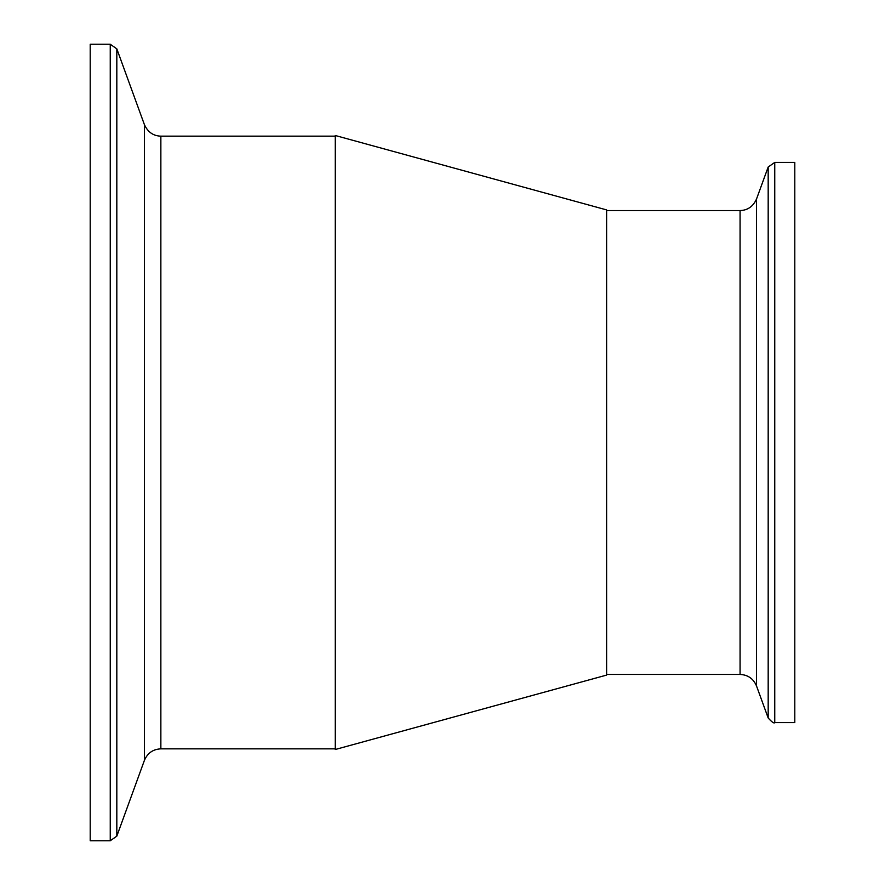 <?xml version="1.0" encoding="UTF-8"?>
<svg xmlns="http://www.w3.org/2000/svg" width="885" height="885" viewBox="0 0 885 885"><rect width="100%" height="100%" fill="white"/><g stroke="black" fill="none" stroke-linecap="round" stroke-linejoin="round"><path stroke-width="1.33" d="M110.249 44.25L110.249 840.75L90.204 840.75L90.204 44.25L110.249 44.25L116.82 48.852L144.41 124.63L144.41 760.37L116.82 836.148L116.82 48.852M144.41 760.37C147.541 753.047 153.028 749.208 160.86 748.843L160.86 136.157C153.304 135.947 147.817 132.108 144.41 124.63M160.86 136.157L335.282 136.157M774.751 162.409L768.18 167.022L768.18 717.978C771.919 722.16 774.109 723.698 774.751 722.591L774.751 162.409L794.796 162.409L794.796 722.591L774.751 722.591M606.612 210.553L740.07 210.553C747.626 210.342 753.113 206.504 756.52 199.036L768.18 167.022M335.282 135.505L335.282 749.495L606.612 675.089L606.612 209.911L335.282 135.505M768.18 717.978L756.52 685.964L756.52 199.036M740.07 210.553L740.07 674.447L606.612 674.447M110.249 840.75L116.82 836.148M160.86 748.843L335.282 748.843M756.52 685.964C753.378 678.651 747.902 674.812 740.07 674.447"/></g></svg>
